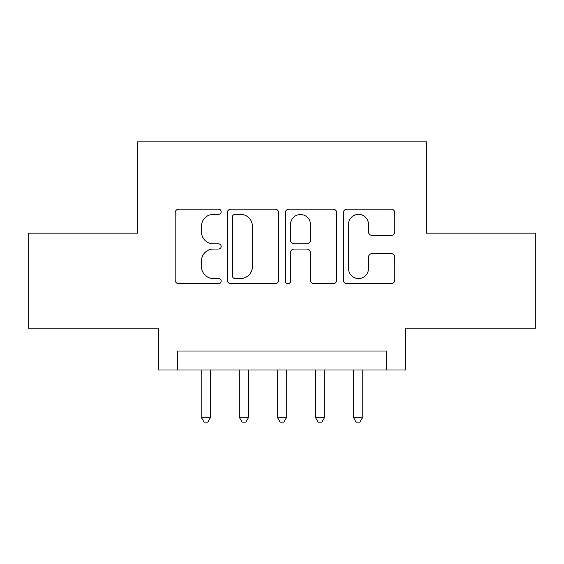 <?xml version="1.0" encoding="UTF-8"?>
<svg xmlns="http://www.w3.org/2000/svg" width="564" height="564" viewBox="0 0 564 564"><rect width="100%" height="100%" fill="white"/><g stroke="black" fill="none" stroke-linecap="round" stroke-linejoin="round"><path stroke-width="0.85" d="M221.166 211.74A2.616 2.616 0 0 0 218.55 209.124L178.901 209.124A3.729 3.729 0 0 0 175.164 212.861L175.164 280.04A3.729 3.729 0 0 0 178.901 283.77L218.55 283.77A2.616 2.616 0 0 0 221.166 281.161A2.616 2.616 0 0 0 218.55 278.546L213.425 278.546A11.943 11.943 0 0 1 201.482 266.603L201.482 261.005A11.943 11.943 0 0 1 213.425 249.062L218.55 249.062A2.616 2.616 0 0 0 221.166 246.447A2.616 2.616 0 0 0 218.55 243.838L213.425 243.838A11.943 11.943 0 0 1 201.482 231.896L201.482 226.298A11.943 11.943 0 0 1 213.425 214.355L218.55 214.355A2.616 2.616 0 0 0 221.166 211.74M391.071 235.442A3.729 3.729 0 0 0 394.807 231.705L394.807 212.861A3.729 3.729 0 0 0 391.071 209.124L347.036 209.124A3.729 3.729 0 0 0 343.3 212.861L343.3 280.04A3.729 3.729 0 0 0 347.036 283.77L391.071 283.77A3.729 3.729 0 0 0 394.807 280.04L394.807 257.276A3.729 3.729 0 0 0 391.071 253.539L372.226 253.539A3.729 3.729 0 0 0 368.489 257.276L368.489 268.563A9.983 9.983 0 0 1 358.507 278.546A9.983 9.983 0 0 1 348.524 268.563L348.524 224.338A9.983 9.983 0 0 1 358.507 214.355A9.983 9.983 0 0 1 368.489 224.338L368.489 231.705A3.729 3.729 0 0 0 372.226 235.442L391.071 235.442M386.559 370.019L405.572 370.019L405.572 328.199L535.8 328.199L535.8 233.143L426.483 233.143L426.483 141.888L137.517 141.888L137.517 233.143L28.2 233.143L28.2 328.199L158.428 328.199L158.428 370.019L386.559 370.019L386.559 351.012L177.441 351.012L177.441 370.019M278.736 212.861A3.729 3.729 0 0 0 274.999 209.124L230.965 209.124A3.729 3.729 0 0 0 227.229 212.861L227.229 280.04A3.729 3.729 0 0 0 230.965 283.77L274.999 283.77A3.729 3.729 0 0 0 278.736 280.04L278.736 212.861M289.001 209.124L333.035 209.124A3.729 3.729 0 0 1 336.771 212.861L336.771 280.04A3.729 3.729 0 0 1 333.035 283.77L314.19 283.77A3.729 3.729 0 0 1 310.461 280.04L310.461 252.792A3.729 3.729 0 0 0 306.724 249.062L294.225 249.062A3.729 3.729 0 0 0 290.488 252.792L290.488 281.161A2.616 2.616 0 0 1 287.88 283.77A2.616 2.616 0 0 1 285.264 281.161L285.264 212.861A3.729 3.729 0 0 1 289.001 209.124M235.068 214.355A2.616 2.616 0 0 0 232.453 216.964L232.453 275.93A2.616 2.616 0 0 0 235.068 278.546L240.483 278.546A11.943 11.943 0 0 0 252.425 266.603L252.425 226.298A11.943 11.943 0 0 0 240.483 214.355L235.068 214.355M310.461 224.521A9.983 9.983 0 0 0 300.471 214.539A9.983 9.983 0 0 0 290.488 224.521L290.488 240.102A3.729 3.729 0 0 0 294.225 243.838L306.724 243.838A3.729 3.729 0 0 0 310.461 240.102L310.461 224.521M201.2 370.019L201.2 417.17L210.71 417.17L210.71 370.019M210.71 417.17L207.855 422.112L204.055 422.112L201.2 417.17M239.228 370.019L239.228 417.17L248.731 417.17L248.731 370.019M248.731 417.17L245.876 422.112L242.076 422.112L239.228 417.17M277.248 370.019L277.248 417.17L286.752 417.17L286.752 370.019M286.752 417.17L283.903 422.112L280.096 422.112L277.248 417.17M315.269 370.019L315.269 417.17L324.772 417.17L324.772 370.019M324.772 417.17L321.924 422.112L318.124 422.112L315.269 417.17M353.29 370.019L353.29 417.17L362.8 417.17L362.8 370.019M362.8 417.17L359.945 422.112L356.145 422.112L353.29 417.17"/></g></svg>
